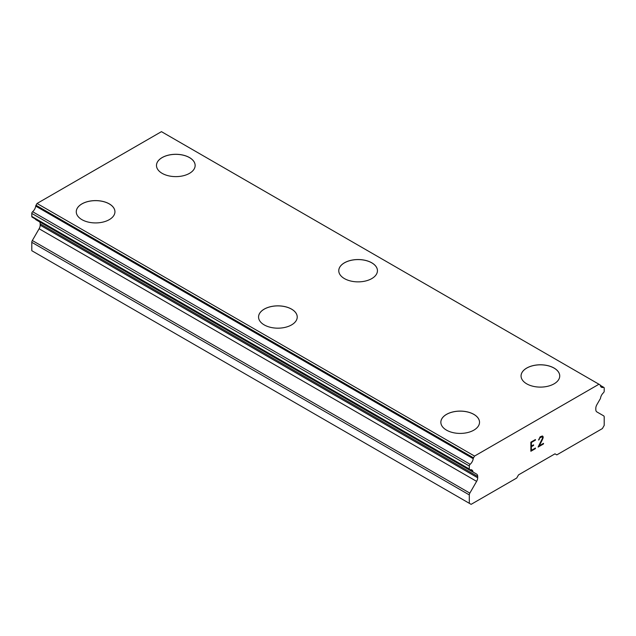 <?xml version="1.0" encoding="UTF-8"?>
<svg xmlns="http://www.w3.org/2000/svg" width="636" height="636" viewBox="0 0 636 636"><rect width="100%" height="100%" fill="white"/><g stroke="black" fill="none" stroke-linecap="round" stroke-linejoin="round"><path stroke-width="0.95" d="M156.48 165.479A19.334 11.162 180 0 1 168.429 155.184A19.334 11.162 180 0 1 189.48 157.609A19.334 11.162 180 0 1 195.149 165.479M189.48 157.561A19.334 11.162 180 0 1 195.149 165.455A19.334 11.162 180 0 1 183.208 175.775A19.334 11.162 180 0 1 162.14 173.35A19.334 11.162 180 0 1 156.48 165.455A19.334 11.162 180 0 1 168.413 155.144A19.334 11.162 180 0 1 189.48 157.561M338.773 270.721A19.334 11.162 180 0 1 350.722 260.426A19.334 11.162 180 0 1 371.774 262.851A19.334 11.162 180 0 1 377.442 270.721M371.774 262.811A19.334 11.162 180 0 1 377.442 270.705A19.334 11.162 180 0 1 365.501 281.017A19.334 11.162 180 0 1 344.434 278.6A19.334 11.162 180 0 1 338.765 270.705A19.334 11.162 180 0 1 350.706 260.386A19.334 11.162 180 0 1 371.774 262.811M554.067 368.101A19.334 11.162 180 0 1 559.736 375.971A19.334 11.162 180 0 1 547.795 386.259A19.334 11.162 180 0 1 526.727 383.842A19.334 11.162 180 0 1 521.059 375.948A19.334 11.162 180 0 1 533.016 365.676A19.334 11.162 180 0 1 554.067 368.101M521.059 375.948A19.334 11.162 180 0 1 533 365.636A19.334 11.162 180 0 1 554.067 368.053A19.334 11.162 180 0 1 559.736 375.948M76.264 211.788A19.334 11.162 180 0 1 88.221 201.493A19.334 11.162 180 0 1 109.273 203.918A19.334 11.162 180 0 1 114.941 211.788M109.273 203.87A19.334 11.162 180 0 1 114.941 211.764A19.334 11.162 180 0 1 103 222.075A19.334 11.162 180 0 1 81.933 219.659A19.334 11.162 180 0 1 76.264 211.764A19.334 11.162 180 0 1 88.205 201.453A19.334 11.162 180 0 1 109.273 203.87M258.558 317.03A19.334 11.162 180 0 1 270.515 306.735A19.334 11.162 180 0 1 291.566 309.16A19.334 11.162 180 0 1 297.227 317.03M291.566 309.12A19.334 11.162 180 0 1 297.235 317.014A19.334 11.162 180 0 1 285.294 327.325A19.334 11.162 180 0 1 264.226 324.909A19.334 11.162 180 0 1 258.558 317.014A19.334 11.162 180 0 1 270.499 306.695A19.334 11.162 180 0 1 291.566 309.12M473.86 414.41A19.334 11.162 180 0 1 479.52 422.28A19.334 11.162 180 0 1 467.587 432.567A19.334 11.162 180 0 1 446.52 430.151A19.334 11.162 180 0 1 440.851 422.256A19.334 11.162 180 0 1 452.808 411.985A19.334 11.162 180 0 1 473.86 414.41M440.851 422.256A19.334 11.162 180 0 1 452.792 411.945A19.334 11.162 180 0 1 473.86 414.362A19.334 11.162 180 0 1 479.52 422.256M531.386 442.481L531.386 446.114L531.378 442.473L535.417 440.144L531.378 442.473M531.386 446.114L533.588 444.842L533.588 445.446L533.58 444.85M533.588 445.446L531.386 446.718L533.58 445.438M531.386 446.718L531.386 450.352L531.378 446.711M531.386 450.352L535.425 448.022L535.425 448.626L535.417 448.03M530.869 451.242L535.417 448.618L530.869 451.258L530.869 442.179L535.425 439.548L535.425 440.152L535.417 439.555M538.573 440.017L540.099 436.845L542.373 435.978L543.144 436.86L542.747 436.185M543.144 436.86L543.144 437.759L543.128 436.853M543.144 437.759L542.762 438.848L543.128 437.751M542.762 438.848L541.649 441.193L542.747 438.84M541.649 441.193L539.209 445.836L541.641 441.185M539.209 445.836L543.502 443.356L543.502 443.96L543.494 443.364M538.112 447.06L543.494 443.952L538.104 447.076L542.603 438.005L542.262 436.606L541.562 436.606L539.455 438.228L539.105 439.722L539.439 438.22L542.262 436.606M600.289 385.337A1.55 0.89 -60 0 0 599.979 384.836L598.953 384.239L474.551 456.068L473.518 457.841A1.55 0.89 -60 0 0 473.216 458.691A5.875 3.395 -60 0 1 470.131 464.304A1.55 0.89 -60 0 0 469.304 466.005L469.304 469.018A1.55 0.89 -60 0 0 469.622 469.726A1.55 0.89 -60 0 0 470.091 469.781A5.875 3.395 -60 0 1 471.856 469.972A5.875 3.395 -60 0 1 472.977 471.689A1.55 0.89 -60 0 0 473.287 472.238A1.55 0.89 -60 0 0 473.518 472.31L476.618 474.098A5.16 2.973 -60 0 1 477.692 476.459L477.692 477.771A5.16 2.973 -60 0 1 476.618 481.365L469.837 493.115A2.576 1.487 -60 0 0 469.304 494.911L469.304 503.299L471.125 504.348L516.702 478.041L518.523 474.877L554.982 453.834L556.802 454.883L602.379 428.577L604.2 425.412L604.2 417.025A2.576 1.487 -60 0 0 603.667 415.849L596.886 411.929A5.16 2.973 -60 0 1 595.813 409.568L595.813 408.264A5.16 2.973 -60 0 1 596.886 404.671L599.979 399.297A1.55 0.89 -60 0 0 600.527 398.057A5.875 3.395 -60 0 1 603.413 392.802A1.55 0.89 -60 0 0 604.2 391.14L604.2 388.127A1.55 0.89 -60 0 0 603.882 387.419L600.289 385.344A5.875 3.395 -60 0 0 601.441 387.229A5.875 3.395 -60 0 0 603.373 387.38A1.55 0.89 -60 0 1 603.882 387.419M39.464 221.773A5.16 2.973 -60 0 1 40.187 223.872L40.187 225.176A5.16 2.973 -60 0 1 39.114 228.769L32.333 240.519A2.576 1.487 120 0 0 31.8 242.316L31.8 250.711L469.304 503.299M35.465 219.07A5.875 3.395 -60 0 1 35.473 219.102A1.55 0.89 120 0 0 35.783 219.651A1.55 0.89 120 0 0 36.021 219.722M598.953 384.239L161.449 131.652L37.047 203.472L36.021 205.253A1.55 0.89 120 0 0 35.711 206.104A5.875 3.395 -60 0 1 32.627 211.716A1.55 0.89 120 0 0 31.8 213.418L31.8 216.431A1.55 0.89 120 0 0 32.118 217.138L469.622 469.726M474.551 456.068L37.047 203.472M472.977 471.689L35.473 219.102M603.373 387.38L600.344 385.631M473.518 457.841L36.021 205.253M473.216 458.691L35.711 206.104M470.131 464.304L32.627 211.716M469.304 466.005L31.8 213.418M469.304 469.018L31.8 216.431M477.692 476.459L40.187 223.872M477.692 477.771L40.187 225.176M476.618 481.365L39.114 228.769M469.837 493.115L32.333 240.519M469.304 494.911L31.8 242.316M473.287 472.238L35.783 219.651"/></g></svg>
